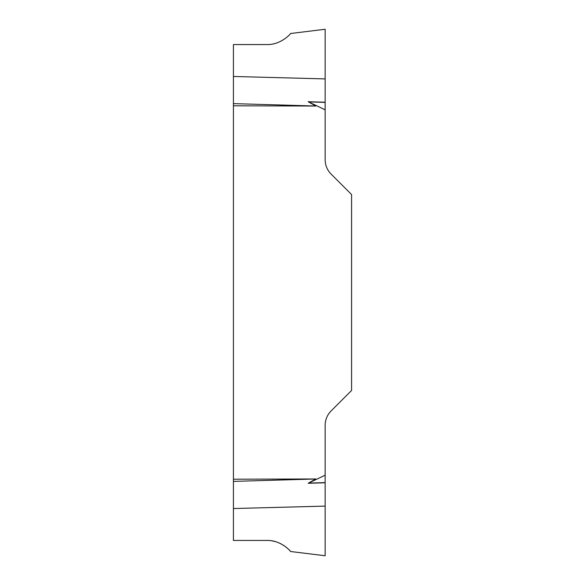 <?xml version="1.0" encoding="UTF-8"?>
<svg xmlns="http://www.w3.org/2000/svg" width="585" height="585" viewBox="0 0 585 585"><rect width="100%" height="100%" fill="white"/><g stroke="black" fill="none" stroke-linecap="round" stroke-linejoin="round"><path stroke-width="0.44" stroke-dasharray="2.92 2.19" d="M233.415 508.541L325.15 506.105L325.15 555.75L325.15 475.21L308.178 483.276L315.746 478.983L233.415 479.21L233.415 540.445L266.994 540.445L272.215 540.898M266.994 44.562C281.041 45.008 291.352 33.169 290.533 33.52C291.827 32.446 281.773 44.921 266.994 44.562L233.415 44.562L233.415 105.797L315.746 106.024L308.178 101.731L325.15 109.804L325.15 29.257L325.15 78.909L233.415 76.467M233.415 479.21L233.415 105.797M290.54 551.501L286.496 547.465M283.425 545.227L281.034 543.86M278.233 542.587L275.03 541.52M325.15 475.21L325.15 425.346A20.409 20.409 0 0 1 331.125 410.919L351.585 390.458L351.585 194.556L331.125 174.096A20.409 20.409 0 0 1 325.15 159.661L325.15 109.804M233.415 103.625L315.746 106.024M233.415 481.389L315.746 478.983M325.15 70.076L325.15 34.727L325.15 70.076M325.15 102.229L308.178 101.731M325.15 482.779L308.178 483.276M325.15 102.404L308.529 101.914M325.15 482.61L308.529 483.093"/><path stroke-width="0.88" d="M266.994 540.445C281.041 539.999 291.352 551.838 290.533 551.494C291.827 552.569 281.773 540.094 266.994 540.445L233.415 540.445L233.415 44.562L266.994 44.562C281.041 45.008 291.352 33.169 290.533 33.52C291.827 32.446 281.773 44.921 266.994 44.562M286.496 547.465L283.425 545.227M281.034 543.86L278.233 542.587M275.03 541.52L272.215 540.898M233.415 479.21L315.746 478.983L308.178 483.276L325.15 475.21L325.15 555.75L325.15 506.105L233.415 508.541M233.415 76.467L325.15 78.909L325.15 29.257L325.15 159.661A20.409 20.409 0 0 0 331.125 174.096L351.585 194.556L351.585 390.458L331.125 410.919A20.409 20.409 0 0 0 325.15 425.346L325.15 475.21M325.15 109.804L308.178 101.731L315.746 106.024L233.415 105.797M233.415 103.625L315.746 106.024M233.415 481.389L315.746 478.983M325.15 102.229L308.178 101.731M325.15 482.779L308.178 483.276M325.15 102.404L308.529 101.914M325.15 482.61L308.529 483.093M290.54 551.501L325.15 555.75M290.54 33.513L325.15 29.257"/></g></svg>
